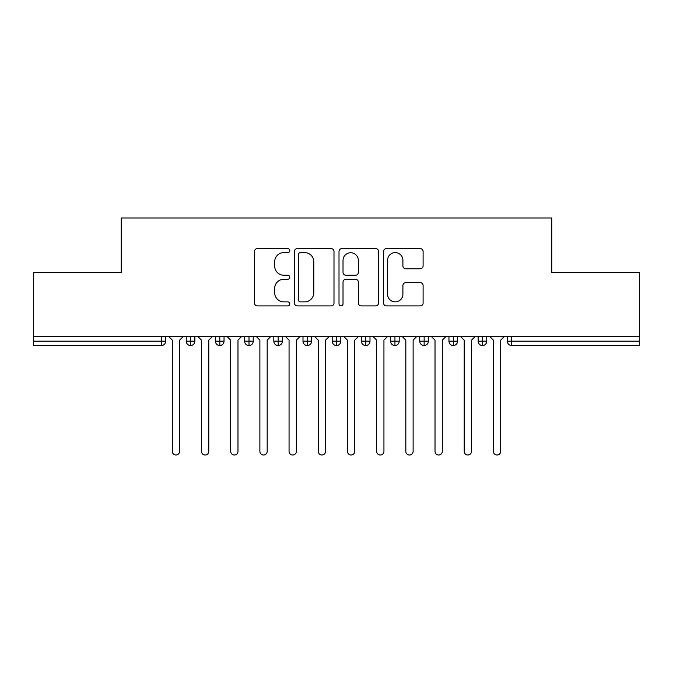 <?xml version="1.0" encoding="UTF-8"?>
<svg xmlns="http://www.w3.org/2000/svg" width="673" height="673" viewBox="0 0 673 673"><rect width="100%" height="100%" fill="white"/><g stroke="black" fill="none" stroke-linecap="round" stroke-linejoin="round"><path stroke-width="1.01" d="M289.794 250.6A2.002 2.002 0 0 0 287.792 248.589L257.347 248.589A2.869 2.869 0 0 0 254.487 251.458L254.487 303.027A2.869 2.869 0 0 0 257.347 305.895L287.792 305.895A2.002 2.002 0 0 0 289.794 303.893A2.002 2.002 0 0 0 287.792 301.883L283.855 301.883A9.17 9.17 0 0 1 274.685 292.713L274.685 288.414A9.17 9.17 0 0 1 283.855 279.253L287.792 279.253A2.002 2.002 0 0 0 289.794 277.242A2.002 2.002 0 0 0 287.792 275.24L283.855 275.24A9.17 9.17 0 0 1 274.685 266.071L274.685 261.772A9.17 9.17 0 0 1 283.855 252.602L287.792 252.602A2.002 2.002 0 0 0 289.794 250.6M420.238 268.788A2.869 2.869 0 0 0 423.098 265.928L423.098 251.458A2.869 2.869 0 0 0 420.238 248.589L386.428 248.589A2.869 2.869 0 0 0 383.56 251.458L383.56 303.027A2.869 2.869 0 0 0 386.428 305.895L420.238 305.895A2.869 2.869 0 0 0 423.098 303.027L423.098 285.554A2.869 2.869 0 0 0 420.238 282.685L405.769 282.685A2.869 2.869 0 0 0 402.9 285.554L402.9 294.219A7.664 7.664 0 0 1 395.236 301.883A7.664 7.664 0 0 1 387.572 294.219L387.572 260.266A7.664 7.664 0 0 1 395.236 252.602A7.664 7.664 0 0 1 402.9 260.266L402.9 265.928A2.869 2.869 0 0 0 405.769 268.788L420.238 268.788M33.65 336.5L639.35 336.5L639.35 272.573L551.776 272.573L551.776 217.985L121.224 217.985L121.224 272.573L33.65 272.573L33.65 341.169L161.284 341.169L161.284 336.5M333.993 251.458A2.869 2.869 0 0 0 331.124 248.589L297.315 248.589A2.869 2.869 0 0 0 294.454 251.458L294.454 303.027A2.869 2.869 0 0 0 297.315 305.895L331.124 305.895A2.869 2.869 0 0 0 333.993 303.027L333.993 251.458M341.876 248.589L375.685 248.589A2.869 2.869 0 0 1 378.546 251.458L378.546 303.027A2.869 2.869 0 0 1 375.685 305.895L361.216 305.895A2.869 2.869 0 0 1 358.347 303.027L358.347 282.113A2.869 2.869 0 0 0 355.479 279.253L345.88 279.253A2.869 2.869 0 0 0 343.02 282.113L343.02 303.893A2.002 2.002 0 0 1 341.009 305.895A2.002 2.002 0 0 1 339.007 303.893L339.007 251.458A2.869 2.869 0 0 1 341.876 248.589M165.667 336.5L165.667 341.169A4.375 4.375 0 0 1 161.284 345.552L33.65 345.552L33.65 341.169M639.35 336.5L639.35 345.552L511.716 345.552A4.375 4.375 0 0 1 507.333 341.169L507.333 336.5L507.333 341.169A4.375 4.375 0 0 0 511.716 345.552L511.716 341.169L639.35 341.169M190.619 345.552A4.375 4.375 0 0 1 186.244 341.169L186.244 336.5L186.244 341.169A4.375 4.375 0 0 0 190.619 345.552A4.375 4.375 0 0 0 194.85 341.169L194.85 336.5L194.85 341.169A4.375 4.375 0 0 1 190.619 345.552L190.619 341.169L194.85 341.169M190.619 336.5L190.619 341.169L186.244 341.169M161.284 345.552A4.375 4.375 0 0 0 165.667 341.169A4.375 4.375 0 0 1 161.284 345.552L161.284 341.169L165.667 341.169M219.81 336.5L219.81 341.169L215.436 341.169L215.436 336.5L215.436 341.169A4.375 4.375 0 0 0 219.81 345.552A4.375 4.375 0 0 0 224.042 341.169L224.042 336.5L224.042 341.169A4.375 4.375 0 0 1 219.81 345.552A4.375 4.375 0 0 1 215.436 341.169A4.375 4.375 0 0 0 219.81 345.552L219.81 341.169L224.042 341.169M249.002 336.5L249.002 341.169L244.627 341.169L244.627 336.5L244.627 341.169A4.375 4.375 0 0 0 249.002 345.552A4.375 4.375 0 0 0 253.233 341.169L253.233 336.5L253.233 341.169A4.375 4.375 0 0 1 249.002 345.552A4.375 4.375 0 0 1 244.627 341.169A4.375 4.375 0 0 0 249.002 345.552L249.002 341.169L253.233 341.169M278.193 336.5L278.193 345.552A4.375 4.375 0 0 1 273.81 341.169L273.81 336.5L273.81 341.169A4.375 4.375 0 0 0 278.193 345.552A4.375 4.375 0 0 0 282.424 341.169L282.424 336.5M307.384 336.5L307.384 345.552A4.375 4.375 0 0 1 303.001 341.169A4.375 4.375 0 0 0 307.384 345.552A4.375 4.375 0 0 1 303.001 341.169L303.001 336.5M311.616 336.5L311.616 341.169A4.375 4.375 0 0 1 307.384 345.552A4.375 4.375 0 0 0 311.616 341.169L303.001 341.169M336.576 336.5L336.576 341.169L332.193 341.169L332.193 336.5L332.193 341.169A4.375 4.375 0 0 0 336.576 345.552A4.375 4.375 0 0 0 340.807 341.169L340.807 336.5L340.807 341.169A4.375 4.375 0 0 1 336.576 345.552A4.375 4.375 0 0 1 332.193 341.169A4.375 4.375 0 0 0 336.576 345.552L336.576 341.169L340.807 341.169M365.767 345.552A4.375 4.375 0 0 1 361.384 341.169L361.384 336.5L361.384 341.169A4.375 4.375 0 0 0 365.767 345.552A4.375 4.375 0 0 0 369.999 341.169L369.999 336.5L369.999 341.169A4.375 4.375 0 0 1 365.767 345.552L365.767 341.169L369.999 341.169M394.95 336.5L394.95 341.169L390.576 341.169L390.576 336.5L390.576 341.169A4.375 4.375 0 0 0 394.95 345.552A4.375 4.375 0 0 0 399.19 341.169L399.19 336.5L399.19 341.169A4.375 4.375 0 0 1 394.95 345.552A4.375 4.375 0 0 1 390.576 341.169A4.375 4.375 0 0 0 394.95 345.552L394.95 341.169L399.19 341.169M424.141 336.5L424.141 345.552A4.375 4.375 0 0 1 419.767 341.169L419.767 336.5L419.767 341.169A4.375 4.375 0 0 0 424.141 345.552A4.375 4.375 0 0 0 428.373 341.169L428.373 336.5M453.333 336.5L453.333 345.552A4.375 4.375 0 0 1 448.958 341.169L448.958 336.5L448.958 341.169A4.375 4.375 0 0 0 453.333 345.552A4.375 4.375 0 0 0 457.564 341.169L457.564 336.5M482.524 336.5L482.524 345.552A4.375 4.375 0 0 1 478.15 341.169L478.15 336.5L478.15 341.169A4.375 4.375 0 0 0 482.524 345.552A4.375 4.375 0 0 0 486.756 341.169L486.756 336.5M365.767 336.5L365.767 341.169L361.384 341.169M300.469 252.602A2.002 2.002 0 0 0 298.467 254.604L298.467 299.88A2.002 2.002 0 0 0 300.469 301.883L304.625 301.883A9.17 9.17 0 0 0 313.795 292.713L313.795 261.772A9.17 9.17 0 0 0 304.625 252.602L300.469 252.602M358.347 260.409A7.664 7.664 0 0 0 350.683 252.745A7.664 7.664 0 0 0 343.02 260.409L343.02 272.372A2.869 2.869 0 0 0 345.88 275.24L355.479 275.24A2.869 2.869 0 0 0 358.347 272.372L358.347 260.409M168.654 336.5L172.305 340.151L172.305 451.364A3.651 3.651 0 0 0 175.956 455.015A3.651 3.651 0 0 0 179.598 451.364L179.598 340.151L183.249 336.5M197.845 336.5L201.496 340.151L201.496 451.364A3.651 3.651 0 0 0 205.147 455.015A3.651 3.651 0 0 0 208.79 451.364L208.79 340.151L212.441 336.5M227.037 336.5L230.688 340.151L230.688 451.364A3.651 3.651 0 0 0 234.33 455.015A3.651 3.651 0 0 0 237.981 451.364L237.981 340.151L241.632 336.5M256.228 336.5L259.879 340.151L259.879 451.364A3.651 3.651 0 0 0 263.522 455.015A3.651 3.651 0 0 0 267.173 451.364L267.173 340.151L270.824 336.5M285.419 336.5L289.062 340.151L289.062 451.364A3.651 3.651 0 0 0 292.713 455.015A3.651 3.651 0 0 0 296.364 451.364L296.364 340.151L300.015 336.5M314.611 336.5L318.253 340.151L318.253 451.364A3.651 3.651 0 0 0 321.904 455.015A3.651 3.651 0 0 0 325.555 451.364L325.555 340.151L329.206 336.5M343.794 336.5L347.445 340.151L347.445 451.364A3.651 3.651 0 0 0 351.096 455.015A3.651 3.651 0 0 0 354.747 451.364L354.747 340.151L358.389 336.5M372.985 336.5L376.636 340.151L376.636 451.364A3.651 3.651 0 0 0 380.287 455.015A3.651 3.651 0 0 0 383.938 451.364L383.938 340.151L387.581 336.5M402.176 336.5L405.827 340.151L405.827 451.364A3.651 3.651 0 0 0 409.478 455.015A3.651 3.651 0 0 0 413.121 451.364L413.121 340.151L416.772 336.5M431.368 336.5L435.019 340.151L435.019 451.364A3.651 3.651 0 0 0 438.67 455.015A3.651 3.651 0 0 0 442.312 451.364L442.312 340.151L445.963 336.5M460.559 336.5L464.21 340.151L464.21 451.364A3.651 3.651 0 0 0 467.853 455.015A3.651 3.651 0 0 0 471.504 451.364L471.504 340.151L475.155 336.5M489.751 336.5L493.402 340.151L493.402 451.364A3.651 3.651 0 0 0 497.044 455.015A3.651 3.651 0 0 0 500.695 451.364L500.695 340.151L504.346 336.5M511.716 336.5L511.716 341.169L507.333 341.169A4.375 4.375 0 0 0 511.716 345.552M273.81 341.169A4.375 4.375 0 0 0 278.193 345.552A4.375 4.375 0 0 0 282.424 341.169L273.81 341.169M419.767 341.169A4.375 4.375 0 0 0 424.141 345.552A4.375 4.375 0 0 0 428.373 341.169L419.767 341.169M448.958 341.169A4.375 4.375 0 0 0 453.333 345.552A4.375 4.375 0 0 0 457.564 341.169L448.958 341.169M478.15 341.169A4.375 4.375 0 0 0 482.524 345.552A4.375 4.375 0 0 0 486.756 341.169L478.15 341.169"/></g></svg>
